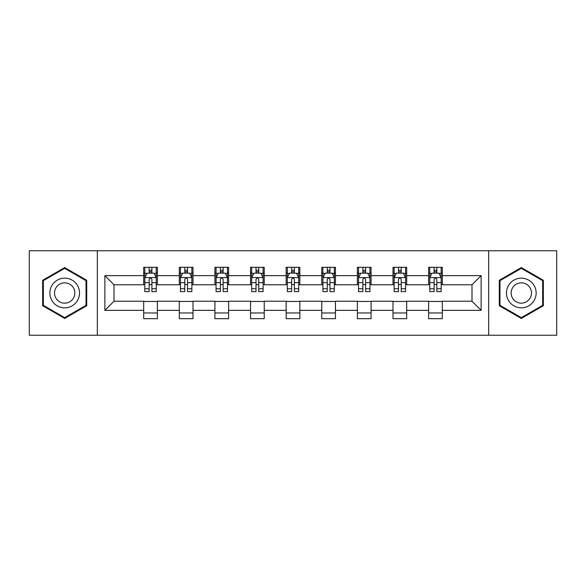 <?xml version="1.0" encoding="UTF-8"?>
<svg xmlns="http://www.w3.org/2000/svg" width="586" height="586" viewBox="0 0 586 586"><rect width="100%" height="100%" fill="white"/><g stroke="black" fill="none" stroke-linecap="round" stroke-linejoin="round"><path stroke-width="0.88" d="M488.665 335.236L556.7 335.236L556.7 250.764L488.665 250.764L488.665 335.236L97.335 335.236L97.335 250.764L29.3 250.764L29.3 335.236L97.335 335.236M488.665 250.764L97.335 250.764M442.313 275.647L442.313 267.319L428.615 267.319L428.615 275.647L406.699 275.647L406.699 267.319L393.001 267.319L393.001 275.647L371.085 275.647L371.085 267.319L357.387 267.319L357.387 275.647L335.463 275.647L335.463 267.319L321.765 267.319L321.765 275.647L299.849 275.647L299.849 267.319L286.151 267.319L286.151 275.647L264.235 275.647L264.235 267.319L250.537 267.319L250.537 275.647L228.613 275.647L228.613 267.319L214.916 267.319L214.916 275.647L192.999 275.647L192.999 267.319L179.301 267.319L179.301 275.647L157.385 275.647L157.385 267.319L143.687 267.319L143.687 275.647L104.872 275.647L104.872 310.353L114.006 301.219L143.687 301.219L143.687 318.681L157.385 318.681L157.385 301.219L179.301 301.219L179.301 318.681L192.999 318.681L192.999 301.219L214.916 301.219L214.916 318.681L228.613 318.681L228.613 301.219L250.537 301.219L250.537 318.681L264.235 318.681L264.235 301.219L286.151 301.219L286.151 318.681L299.849 318.681L299.849 301.219L321.765 301.219L321.765 318.681L335.463 318.681L335.463 301.219L357.387 301.219L357.387 318.681L371.085 318.681L371.085 301.219L393.001 301.219L393.001 318.681L406.699 318.681L406.699 301.219L428.615 301.219L428.615 318.681L442.313 318.681L442.313 301.219L471.994 301.219L471.994 284.781L442.313 284.781L442.313 275.647L481.128 275.647L481.128 310.353L442.313 310.353M428.615 310.353L406.699 310.353M393.001 310.353L371.085 310.353M357.387 310.353L335.463 310.353M321.765 310.353L299.849 310.353M286.151 310.353L264.235 310.353M250.537 310.353L228.613 310.353M214.916 310.353L192.999 310.353M179.301 310.353L157.385 310.353M143.687 310.353L104.872 310.353M428.615 275.647L428.615 284.781L406.699 284.781L406.699 275.647M393.001 275.647L393.001 284.781L371.085 284.781L371.085 275.647M357.387 275.647L357.387 284.781L335.463 284.781L335.463 275.647M321.765 275.647L321.765 284.781L299.849 284.781L299.849 275.647M286.151 275.647L286.151 284.781L264.235 284.781L264.235 275.647M250.537 275.647L250.537 284.781L228.613 284.781L228.613 275.647M214.916 275.647L214.916 284.781L192.999 284.781L192.999 275.647M179.301 275.647L179.301 284.781L157.385 284.781L157.385 275.647M143.687 275.647L143.687 284.781L114.006 284.781L104.872 275.647M114.006 284.781L114.006 301.219M481.128 310.353L471.994 301.219M471.994 284.781L481.128 275.647M143.687 273.025L144.823 273.025M149.166 273.025L151.906 273.025M156.242 273.025L157.385 273.025M143.687 284.554L144.823 284.554M149.166 284.554L151.906 284.554M156.242 284.554L157.385 284.554M143.687 301.446L157.385 301.446M143.687 312.975L157.385 312.975M179.301 301.446L192.999 301.446M179.301 312.975L192.999 312.975M179.301 273.025L180.444 273.025M184.78 273.025L187.52 273.025M191.856 273.025L192.999 273.025M179.301 284.554L180.444 284.554M184.78 284.554L187.52 284.554M191.856 284.554L192.999 284.554M214.916 301.446L228.613 301.446M214.916 312.975L228.613 312.975M214.916 273.025L216.058 273.025M220.395 273.025L223.134 273.025M227.478 273.025L228.613 273.025M214.916 284.554L216.058 284.554M220.395 284.554L223.134 284.554M227.478 284.554L228.613 284.554M250.537 301.446L264.235 301.446M250.537 312.975L264.235 312.975M250.537 273.025L251.672 273.025M256.016 273.025L258.756 273.025M263.092 273.025L264.235 273.025M250.537 284.554L251.672 284.554M256.016 284.554L258.756 284.554M263.092 284.554L264.235 284.554M286.151 301.446L299.849 301.446M286.151 312.975L299.849 312.975M286.151 273.025L287.294 273.025M291.63 273.025L294.37 273.025M298.706 273.025L299.849 273.025M286.151 284.554L287.294 284.554M291.63 284.554L294.37 284.554M298.706 284.554L299.849 284.554M321.765 301.446L335.463 301.446M321.765 312.975L335.463 312.975M321.765 273.025L322.908 273.025M327.244 273.025L329.984 273.025M334.328 273.025L335.463 273.025M321.765 284.554L322.908 284.554M327.244 284.554L329.984 284.554M334.328 284.554L335.463 284.554M357.387 301.446L371.085 301.446M357.387 312.975L371.085 312.975M357.387 273.025L358.522 273.025M362.866 273.025L365.605 273.025M369.942 273.025L371.085 273.025M357.387 284.554L358.522 284.554M362.866 284.554L365.605 284.554M369.942 284.554L371.085 284.554M393.001 301.446L406.699 301.446M393.001 312.975L406.699 312.975M393.001 273.025L394.144 273.025M398.48 273.025L401.22 273.025M405.556 273.025L406.699 273.025M393.001 284.554L394.144 284.554M398.48 284.554L401.22 284.554M405.556 284.554L406.699 284.554M428.615 301.446L442.313 301.446M428.615 312.975L442.313 312.975M428.615 273.025L429.758 273.025M434.094 273.025L436.834 273.025M441.177 273.025L442.313 273.025M428.615 284.554L429.758 284.554M434.094 284.554L436.834 284.554M441.177 284.554L442.313 284.554M64.687 318.44L86.721 305.724L86.721 280.276L64.687 267.56L42.653 280.276L42.653 305.724L64.687 318.44M543.347 280.276L521.313 267.56L499.279 280.276L499.279 305.724L521.313 318.44L543.347 305.724L543.347 280.276M151.906 270.285L149.166 270.285M156.242 288.766L151.906 288.766L151.906 291.63L156.242 291.63L156.242 277.705L153.957 273.135L147.108 273.135L144.823 277.705L144.823 291.63L149.166 291.63L149.166 288.766L144.823 288.766M144.823 277.705L144.823 267.319M156.242 277.705L156.242 267.319M149.166 273.135L149.166 267.319M151.906 267.319L151.906 273.135M151.906 288.766L151.906 279.412C150.99 277.654 150.075 277.654 149.166 279.412L149.166 288.766M77.542 300.42A14.84 14.84 0 0 0 72.107 280.145A14.84 14.84 0 0 0 51.839 285.58A14.84 14.84 0 0 0 57.267 305.855A14.84 14.84 0 0 0 77.542 300.42M73.484 298.084A10.16 10.16 0 0 0 69.771 284.203A10.16 10.16 0 0 0 55.89 287.916A10.16 10.16 0 0 0 59.611 301.797A10.16 10.16 0 0 0 73.484 298.084M43.342 305.328L43.342 280.672L64.687 268.351L86.032 280.672L86.032 305.328L64.687 317.649L43.342 305.328M521.313 278.16A14.84 14.84 0 0 0 506.472 293A14.84 14.84 0 0 0 521.313 307.84A14.84 14.84 0 0 0 536.153 293A14.84 14.84 0 0 0 521.313 278.16M521.313 282.84A10.16 10.16 0 0 0 511.153 293A10.16 10.16 0 0 0 521.313 303.16A10.16 10.16 0 0 0 531.473 293A10.16 10.16 0 0 0 521.313 282.84M542.658 305.328L521.313 317.649L499.968 305.328L499.968 280.672L521.313 268.351L542.658 280.672L542.658 305.328M187.52 270.285L184.78 270.285M191.856 288.766L187.52 288.766L187.52 291.63L191.856 291.63L191.856 277.705L189.578 273.135L182.722 273.135L180.444 277.705L180.444 291.63L184.78 291.63L184.78 288.766L180.444 288.766M180.444 277.705L180.444 267.319M191.856 277.705L191.856 267.319M184.78 273.135L184.78 267.319M187.52 267.319L187.52 273.135M187.52 288.766L187.52 279.412C186.604 277.654 185.696 277.654 184.78 279.412L184.78 288.766M223.134 270.285L220.395 270.285M227.478 288.766L223.134 288.766L223.134 291.63L227.478 291.63L227.478 277.705L225.192 273.135L218.344 273.135L216.058 277.705L216.058 291.63L220.395 291.63L220.395 288.766L216.058 288.766M216.058 277.705L216.058 267.319M227.478 277.705L227.478 267.319M220.395 273.135L220.395 267.319M223.134 267.319L223.134 273.135M223.134 288.766L223.134 279.412C222.226 277.654 221.31 277.654 220.395 279.412L220.395 288.766M258.756 270.285L256.016 270.285M263.092 288.766L258.756 288.766L258.756 291.63L263.092 291.63L263.092 277.705L260.807 273.135L253.958 273.135L251.672 277.705L251.672 291.63L256.016 291.63L256.016 288.766L251.672 288.766M251.672 277.705L251.672 267.319M263.092 277.705L263.092 267.319M256.016 273.135L256.016 267.319M258.756 267.319L258.756 273.135M258.756 288.766L258.756 279.412C257.84 277.654 256.924 277.654 256.016 279.412L256.016 288.766M294.37 270.285L291.63 270.285M298.706 288.766L294.37 288.766L294.37 291.63L298.706 291.63L298.706 277.705L296.428 273.135L289.572 273.135L287.294 277.705L287.294 291.63L291.63 291.63L291.63 288.766L287.294 288.766M287.294 277.705L287.294 267.319M298.706 277.705L298.706 267.319M291.63 273.135L291.63 267.319M294.37 267.319L294.37 273.135M294.37 288.766L294.37 279.412C293.461 277.654 292.546 277.654 291.63 279.412L291.63 288.766M329.984 270.285L327.244 270.285M334.328 288.766L329.984 288.766L329.984 291.63L334.328 291.63L334.328 277.705L332.042 273.135L325.193 273.135L322.908 277.705L322.908 291.63L327.244 291.63L327.244 288.766L322.908 288.766M322.908 277.705L322.908 267.319M334.328 277.705L334.328 267.319M327.244 273.135L327.244 267.319M329.984 267.319L329.984 273.135M329.984 288.766L329.984 279.412C329.076 277.654 328.16 277.654 327.244 279.412L327.244 288.766M365.605 270.285L362.866 270.285M369.942 288.766L365.605 288.766L365.605 291.63L369.942 291.63L369.942 277.705L367.656 273.135L360.808 273.135L358.522 277.705L358.522 291.63L362.866 291.63L362.866 288.766L358.522 288.766M358.522 277.705L358.522 267.319M369.942 277.705L369.942 267.319M362.866 273.135L362.866 267.319M365.605 267.319L365.605 273.135M365.605 288.766L365.605 279.412C364.69 277.654 363.781 277.654 362.866 279.412L362.866 288.766M401.22 270.285L398.48 270.285M405.556 288.766L401.22 288.766L401.22 291.63L405.556 291.63L405.556 277.705L403.278 273.135L396.422 273.135L394.144 277.705L394.144 291.63L398.48 291.63L398.48 288.766L394.144 288.766M394.144 277.705L394.144 267.319M405.556 277.705L405.556 267.319M398.48 273.135L398.48 267.319M401.22 267.319L401.22 273.135M401.22 288.766L401.22 279.412C400.311 277.654 399.396 277.654 398.48 279.412L398.48 288.766M436.834 270.285L434.094 270.285M441.177 288.766L436.834 288.766L436.834 291.63L441.177 291.63L441.177 277.705L438.892 273.135L432.043 273.135L429.758 277.705L429.758 291.63L434.094 291.63L434.094 288.766L429.758 288.766M429.758 277.705L429.758 267.319M441.177 277.705L441.177 267.319M434.094 273.135L434.094 267.319M436.834 267.319L436.834 273.135M436.834 288.766L436.834 279.412C435.925 277.654 435.01 277.654 434.094 279.412L434.094 288.766M156.184 277.588L144.881 277.588M144.823 273.413L146.969 273.413M154.096 273.413L156.242 273.413M149.166 282.65L144.823 282.65M156.242 282.65L151.906 282.65M151.906 271.736L149.166 271.736M191.798 277.588L180.503 277.588M180.444 273.413L182.59 273.413M189.71 273.413L191.856 273.413M184.78 282.65L180.444 282.65M191.856 282.65L187.52 282.65M187.52 271.736L184.78 271.736M227.419 277.588L216.117 277.588M216.058 273.413L218.204 273.413M225.332 273.413L227.478 273.413M220.395 282.65L216.058 282.65M227.478 282.65L223.134 282.65M223.134 271.736L220.395 271.736M263.033 277.588L251.731 277.588M251.672 273.413L253.819 273.413M260.946 273.413L263.092 273.413M256.016 282.65L251.672 282.65M263.092 282.65L258.756 282.65M258.756 271.736L256.016 271.736M298.648 277.588L287.352 277.588M287.294 273.413L289.44 273.413M296.56 273.413L298.706 273.413M291.63 282.65L287.294 282.65M298.706 282.65L294.37 282.65M294.37 271.736L291.63 271.736M334.269 277.588L322.967 277.588M322.908 273.413L325.054 273.413M332.181 273.413L334.328 273.413M327.244 282.65L322.908 282.65M334.328 282.65L329.984 282.65M329.984 271.736L327.244 271.736M369.883 277.588L358.581 277.588M358.522 273.413L360.668 273.413M367.796 273.413L369.942 273.413M362.866 282.65L358.522 282.65M369.942 282.65L365.605 282.65M365.605 271.736L362.866 271.736M405.497 277.588L394.202 277.588M394.144 273.413L396.29 273.413M403.41 273.413L405.556 273.413M398.48 282.65L394.144 282.65M405.556 282.65L401.22 282.65M401.22 271.736L398.48 271.736M441.119 277.588L429.816 277.588M429.758 273.413L431.904 273.413M439.031 273.413L441.177 273.413M434.094 282.65L429.758 282.65M441.177 282.65L436.834 282.65M436.834 271.736L434.094 271.736"/></g></svg>
